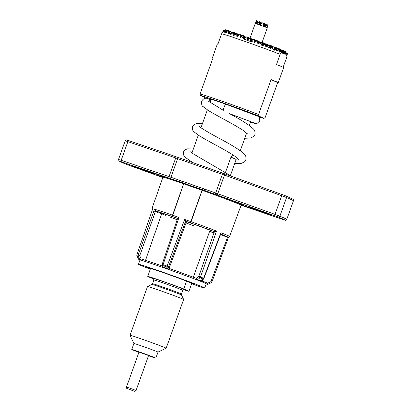 <?xml version="1.0" encoding="UTF-8"?>
<svg xmlns="http://www.w3.org/2000/svg" width="412" height="412" viewBox="0 0 412 412"><rect width="100%" height="100%" fill="white"/><g stroke="black" fill="none" stroke-linecap="round" stroke-linejoin="round"><path stroke-width="0.62" d="M224.107 111.255L223.273 110.869A3.837 0.942 -70.6 0 1 223.958 107.506A3.837 0.942 -70.6 0 1 226.095 104.282L257.685 116.158C259.055 116.302 259.745 117.925 259.756 121.03L256.959 123.492L254.75 123.409L250.522 122.153M247.73 134.085L243.842 130.872C235.303 124.99 216.681 115.726 208.173 110.375L203.095 106.584C201.962 106.188 201.458 104.432 201.581 101.326C202.817 99.22 204.259 98.195 205.912 98.252A3.837 3.718 114.7 0 1 209.986 102.47M126.505 387.017L136.078 390.447L148.583 355.52L139.009 352.095L126.505 387.017L126.767 388.47L134.951 391.4L126.767 388.47M148.495 355.767A12.793 0.288 -160.3 0 0 149.247 356.03A12.793 0.288 -160.3 0 0 155.839 358.121A12.793 0.288 -160.3 0 0 138.339 351.585A12.793 0.288 -160.3 0 0 131.747 349.494A12.793 0.288 -160.3 0 0 138.916 352.342M133.905 343.474L130.037 335.306A19.189 0.427 19.7 0 1 130.037 335.296A19.189 0.427 19.7 0 1 143.803 339.782A19.189 0.427 19.7 0 1 166.175 348.233L157.992 352.1A12.793 0.288 -160.3 0 0 157.997 352.1A12.793 0.288 -160.3 0 0 143.082 346.466A12.793 0.288 -160.3 0 0 140.497 345.565A12.793 0.288 -160.3 0 0 133.905 343.474A12.793 0.288 -160.3 0 0 133.905 343.479L131.747 349.494M166.175 348.233A19.189 0.427 19.7 0 1 166.165 348.243L183.634 299.462A19.189 0.427 -160.3 0 0 183.634 299.452A19.189 0.427 -160.3 0 0 161.262 291.011A19.189 0.427 -160.3 0 0 147.506 286.52A19.189 0.427 -160.3 0 0 147.501 286.525L130.037 335.296M153.851 278.991A22.387 0.5 19.7 0 1 147.723 276.416A22.387 0.5 19.7 0 1 163.78 281.648A22.387 0.5 19.7 0 1 183.762 288.941L188.938 291.325A22.387 0.5 19.7 0 1 183.51 289.61M192.698 283.389L192.816 283.441A25.59 0.572 -160.3 0 0 167.071 273.918L167.38 274.104A22.387 0.5 -160.3 0 0 166.582 273.82A22.387 0.5 -160.3 0 0 161.849 272.172A22.387 0.5 19.7 0 0 150.524 268.588L147.723 276.416M188.938 291.325L191.74 283.497L188.099 281.818L192.692 283.404M210.002 102.48L211.104 99.395A22.387 0.5 19.7 0 1 227.161 104.627A22.387 0.5 19.7 0 1 246.494 111.673M212.489 59.287A35.185 0.788 19.7 0 1 211.995 58.957A35.185 0.788 19.7 0 1 212.587 59.019L200.083 93.941A35.185 0.788 19.7 0 1 224.72 102.104A35.185 0.788 19.7 0 1 258.571 114.51L258.906 116.066A33.902 0.757 -160.3 0 0 224.576 103.438A33.902 0.757 -160.3 0 0 200.417 95.496L205.459 97.824A33.902 0.757 -160.3 0 0 206.479 98.221M211.995 58.957L217.387 43.904A35.185 0.788 19.7 0 1 217.974 43.966L221.641 33.727A35.185 0.788 19.7 0 1 246.283 41.895A35.185 0.788 19.7 0 1 280.134 54.302L281.757 51.428L281.442 52.937L282.478 50.98L282.761 51.114L282.302 53.333L283.338 51.382L283.626 51.51L283.162 53.73L284.198 51.778L284.486 51.907L284.022 54.127L285.058 52.175L285.346 52.303L284.888 54.523L285.918 52.571L286.206 52.7L285.748 54.92L286.783 52.968L287.066 53.096L286.608 55.316L287.313 53.987L286.711 57.33L283.137 67.3M258.746 116.895A33.902 0.757 -160.3 0 0 263.953 118.393L265.148 117.538L277.652 82.616L271.075 79.588A35.185 0.788 19.7 0 1 278.244 82.678A35.185 0.788 19.7 0 1 277.652 82.616M221.641 33.727L223.515 30.545L223.072 32.296L225.246 29.994L224.035 32.558L225.405 31.358L225.282 32.934L226.291 31.951L225.874 33.114L227.924 31.719L227.898 33.753L228.938 32.79L228.665 34L230.699 33.032L230.746 34.68L233.187 32.502L233.104 35.468L233.738 35.308L233.758 35.69L234.366 35.159L236.756 34.732L236.905 36.756L239.872 34.49L240.165 37.873L241.643 36.658L243.533 39.042L250.553 41.509L253.947 40.989L254.204 42.812L257.206 40.587L257.964 44.161L259.802 42.838L261.702 44.774L261.836 45.562L262.192 45.315L262.676 45.866L265.261 43.78L265.838 47.025L267.455 45.953L268.835 48.127L269.731 47.133L270.014 48.565L272.116 47.262L273.352 49.811L274.104 48.765L274.418 50.212L276.195 49.219L276.91 51.155L278.373 48.678L279.228 52.041L279.676 51.835L279.789 52.262L280.108 51.639L281.654 50.99L281.757 51.428M162.925 177.155L156.869 175.172L162.817 177.49M156.431 174.199L162.168 176.068L159.31 174.894L147.11 170.676L156.431 174.199M238.244 202.575L232.512 200.711L235.365 201.88L247.566 206.098L238.244 202.575M251.593 208.73L257.325 210.594L254.467 209.425L242.266 205.207L251.593 208.73M258.272 210.084L270.947 214.873L254.358 209.136L250.47 207.54L258.272 210.084M141.285 168.946L153.964 173.735L137.376 167.998L133.488 166.402L141.285 168.946M252.196 39.269L252.566 39.392M259.921 25.024L262.835 22.753L263.572 26.337L259.812 25.117L259.246 21.491L256.686 23.917L259.787 24.977M256.686 23.917L256.527 22.861L255.78 23.628L256.578 23.881M255.78 23.628L256.599 20.652L255.265 23.505L255.713 23.608M191.678 283.667L198.043 286.098A35.185 0.788 -160.3 0 0 204.728 287.998L206.237 283.78A35.185 0.788 -160.3 0 0 204.326 282.812A35.185 0.788 -160.3 0 0 198.234 280.366A35.185 0.788 -160.3 0 0 195.752 279.413A35.185 0.788 -160.3 0 0 166.973 268.902A35.185 0.788 -160.3 0 0 163.492 267.676A35.185 0.788 -160.3 0 0 141.852 260.456A35.185 0.788 -160.3 0 0 140.852 260.188A35.185 0.788 -160.3 0 0 139.987 260.06L138.478 264.277A35.185 0.788 -160.3 0 0 140.394 265.246A35.185 0.788 -160.3 0 0 150.323 269.16M204.728 287.998A35.185 0.788 -160.3 0 0 202.817 287.025A35.185 0.788 -160.3 0 0 166.108 273.341A35.185 0.788 -160.3 0 0 138.478 264.277M148.021 267.573L150.488 268.691M147.944 267.785A25.59 0.572 19.7 0 1 147.517 267.512A25.59 0.572 19.7 0 1 160.186 271.513L161.849 272.172M167.38 274.104A22.387 0.5 19.7 0 1 186.564 281.113L188.099 281.818M255.723 40.577L256.007 40.675M265.642 25.395L265.41 23.86L265.508 25.487M261.944 23.355L261.903 22.629L262.053 23.273M263.726 26.394L265.04 26.883L264.689 25.729L263.572 26.337M267.12 27.707L267.203 24.385L265.173 26.934L267.094 27.836L268.073 24.88M267.151 27.722L267.944 25.4M254.868 40.196L255.131 40.288M255.703 40.489L256.079 40.623M256.537 40.788L256.8 40.886M259.225 41.777L259.539 41.895M260.065 42.096L260.461 42.245M259.308 42.06L259.936 41.617L260.018 43.044M257.644 22.979L257.531 20.997L256.944 21.599M256.599 20.652L256.851 23.747M256.784 23.814L256.527 22.861M261.903 22.629L261.27 23.072M264.777 24.308L265.41 23.86M260.219 24.771L259.318 21.439M262.83 22.67L263.819 26.332M267.27 25.256L268.063 24.699M265.163 25.729L264.55 23.463L264.684 25.74M267.197 24.303L264.782 25.997M263.876 26.291L263.69 23.067L264.452 25.894M263.917 23.906L264.55 23.463M263.69 23.067L263.057 23.51M261.146 24.004L261.043 22.233L261.455 23.752M260.837 24.262L260.183 21.836L260.343 24.669M261.043 22.233L260.41 22.675M259.545 22.279L260.183 21.836M257.531 20.997L257.979 22.66M257.382 23.232L256.671 20.6M244.743 138.278L250.754 137.999L253.88 136.295L254.868 134.673C255.342 132.092 254.776 130.115 253.169 128.74C248.606 124.553 240.598 119.475 229.139 113.501L254.075 122.93M136.908 254.791L152.754 208.75L136.913 254.77A40.814 0.912 19.7 0 1 138.175 255.11L154.5 209.224A41.236 0.922 19.7 0 1 172.525 215.157A1.277 0.613 109 0 0 172.664 216.583A39.959 0.896 -160.3 0 0 155.633 210.959L161.854 213.246A32.878 0.736 19.7 0 1 177.593 218.473M166.973 268.902L166.675 268.33L166.948 267.017L162.822 265.565A1.277 0.314 -67.2 0 1 163.09 264.705L167.118 266.121L184.664 219.426L185.673 221.156L186.554 221.615A32.878 0.736 19.7 0 1 210.048 230.195L214.446 231.642L216.568 231.05L200.505 277.029A1.277 0.86 110.9 0 1 199.964 277.791L197.621 279.635A1.277 0.865 110.9 0 1 196.915 279.794L195.752 279.413M210.048 230.195L193.31 277.24L196.431 278.265L198.78 276.426L200.505 277.029A40.814 0.912 19.7 0 1 203.636 278.234L220.889 232.713L220.873 233.578L203.919 278.368L203.636 278.234A1.277 0.968 111.2 0 1 203.065 278.981A1.277 0.541 57.5 0 0 203.41 278.991A1.277 1.277 0 0 0 203.919 278.368M184.664 219.426L190.823 221.589L202.256 189.69L183.886 183.232L172.808 215.255L172.525 215.157L183.644 183.793L183.793 183.201L181.831 182.48A1.277 0.314 -70.6 0 1 181.975 181.146L204.671 189.123A1.277 0.314 109.4 0 0 204.527 190.462L202.354 189.726L191.117 221.697A41.236 0.922 19.7 0 1 216.568 231.05M220.466 234.655L227.434 237.178A39.959 0.896 -160.3 0 0 220.698 234.047M203.379 279.012L202.096 281.89M199.763 280.86A1.277 0.809 -71.3 0 1 199.629 280.835A1.277 1.277 0 0 0 200.726 280.701A1.277 0.541 57.5 0 1 200.381 280.69A1.277 0.963 111.2 0 1 199.609 280.829A37.054 0.829 -160.3 0 0 196.915 279.794A1.277 0.968 108.2 0 1 196.431 278.265A1.277 0.675 51.9 0 0 197.621 279.635A37.956 0.85 19.7 0 1 200.381 280.69L203.065 278.981A40.438 0.906 -160.3 0 0 199.964 277.791A1.277 0.675 51.9 0 1 198.78 276.426L214.446 231.642A39.959 0.896 -160.3 0 0 190.684 222.918L191.117 221.697L190.823 221.589A1.277 0.314 109.4 0 0 190.684 222.918L185.673 221.156L168.59 266.682L168.317 268.001L169.044 268.377A32.007 0.716 19.7 0 1 193.31 277.24M186.554 221.615L169.044 268.377M214.06 232.734A32.878 0.736 19.7 0 1 209.667 231.271M194.17 225.889A32.878 0.736 19.7 0 1 185.137 222.655M177.17 219.74A32.878 0.736 19.7 0 1 170.671 217.309M141.852 260.456L140.214 259.854A1.277 1.21 -74 0 1 139.534 259.205L138.205 256.073A1.277 0.314 -23 0 0 139.745 255.667L155.633 210.959L154.5 209.224M161.854 213.246L145.482 260.42A32.007 0.716 19.7 0 1 162.081 265.936M165.66 215.383A32.878 0.736 19.7 0 1 159.758 212.916M162.076 266.209L162.101 264.803A1.277 1.277 0 0 1 162.168 264.416L177.654 218.293L178.968 217.423L163.09 264.705L162.23 264.447A1.277 0.829 1 0 0 162.101 264.803A1.277 0.829 1 0 0 162.822 265.565L162.802 266.971A37.956 0.85 19.7 0 1 166.675 268.33A1.277 0.875 11.7 0 0 168.317 268.001A1.277 1.262 -62.5 0 1 166.706 268.763A37.054 0.829 -160.3 0 0 162.925 267.434A1.277 0.381 -70.7 0 1 162.802 266.971A1.277 0.829 1 0 1 162.076 266.209A1.277 1.277 0 0 0 162.848 267.403A1.277 1.205 113.4 0 1 162.158 266.502M136.939 255.692L138.422 258.906A37.956 0.85 19.7 0 1 139.534 259.205A1.277 0.314 -23 0 0 141.074 258.798L145.482 260.42M200.979 280.541L207.761 283.152L210.898 281.654L211.222 282.73L208.06 284.234A1.277 1.246 -76 0 1 207.226 284.321L207.226 284.321A1.277 1.246 -76 0 1 207.102 284.28L206.18 283.945M166.948 267.017A1.277 0.875 11.7 0 0 168.59 266.682L167.118 266.121A1.277 0.314 -74 0 0 166.948 267.017M139.127 259.56A1.277 1.246 -76 0 1 138.422 258.906L138.396 258.89A1.277 1.277 0 0 0 139.122 259.56L140.852 260.188L139.122 259.56A37.054 0.829 -160.3 0 1 140.214 259.854A1.277 0.453 -69.8 0 0 141.074 258.798L139.745 255.667L138.175 255.11A1.277 1.21 -74 0 0 138.205 256.073A40.438 0.906 -160.3 0 0 136.954 255.734A1.277 1.251 -76.1 0 1 136.913 254.77L136.882 254.77A1.277 1.277 0 0 0 136.928 255.723L138.396 258.89M202.302 189.7L202.472 188.464M183.886 183.232L184.097 182.006M206.18 284.033A1.277 1.21 -74 0 1 206.149 284.028A37.054 0.829 -160.3 0 0 207.102 284.28L207.761 283.152L208.06 284.234M220.889 232.713A41.236 0.922 19.7 0 1 229.613 236.462C228.984 237.322 228.315 237.58 227.594 237.23L210.898 281.654L211.84 282.014M278.244 82.678L283.631 67.625A35.185 0.788 19.7 0 0 276.467 64.535L280.134 54.302M224.37 30.91L223.984 30.411L223.649 31.044M287.313 53.987L287.308 53.596L286.906 53.879M286.325 53.287L286.149 52.674M247.051 37.564L247.684 37.121L247.833 39.706M247.663 39.825L246.824 36.725L246.968 40.046M250.563 38.8L251.196 38.352L251.346 40.943M251.171 41.061L250.336 37.956L250.532 41.349M240.031 35.097L240.665 34.649L240.819 37.337M243.543 36.328L244.177 35.885L244.326 38.471M244.151 38.594L243.317 35.489L243.507 38.8M234.799 35.066L237.157 33.418L237.327 36.395M257.582 41.267L258.216 40.824L258.391 43.852M254.07 40.031L254.704 39.588L254.863 42.323M254.719 42.431L253.844 39.191L253.947 40.989M260.142 43.162L261.723 42.055L261.924 45.5M248.776 38.357L249.409 37.914L249.445 38.579M248.93 38.939L248.549 37.518L248.642 39.145M241.756 35.89L242.39 35.447L242.426 36.112M241.911 36.472L241.53 35.051L241.623 36.678M245.264 37.121L245.897 36.678L245.938 37.343M245.423 37.703L245.037 36.282L245.13 37.909M234.737 33.418L235.37 32.975L235.463 34.603M235.118 34.845L234.51 32.579L234.655 35.097M238.244 34.654L238.878 34.211L238.929 35.051M238.46 35.442L238.018 33.815L238.126 35.72M252.283 39.593L252.917 39.15L252.958 39.815M252.443 40.175L252.056 38.749L252.149 40.376M259.56 43.008L259.076 41.221L259.194 43.27M255.795 40.824L256.429 40.381L256.47 41.128M255.976 41.499L255.569 39.985L255.667 41.725M262.815 43.296L263.448 42.848L263.541 44.475M263.196 44.717L262.583 42.451L262.732 45.042M266.322 44.527L266.955 44.084L267.079 46.201M266.822 46.371L266.095 43.687L266.27 46.736M231.225 32.188L231.858 31.745L231.966 33.588M231.673 33.851L230.998 31.348L231.168 34.304M269.829 45.763L270.468 45.32L270.632 48.178M270.504 48.256L269.603 44.923L269.731 47.133M236.39 33.954L236.231 33.372L236.267 34.041M229.438 31.745L230.071 31.302L230.112 31.966M229.597 32.327L229.211 30.905L229.304 32.533M232.893 32.769L232.723 32.141L232.765 32.883M260.956 42.596L260.796 42.014L260.837 42.678M264.463 43.832L264.308 43.245L264.344 43.914M268.042 45.32L268.676 44.877L268.717 45.541M268.202 45.902L267.815 44.481L267.908 46.108M271.554 46.556L272.188 46.113L272.27 47.565M271.796 47.457L271.328 45.717L271.441 47.674M275.062 47.792L275.695 47.344L275.819 49.425M275.546 49.574L274.835 46.947L275.005 49.878M225.93 30.514L226.564 30.066L226.657 31.693M226.312 31.935L225.704 29.669L225.858 32.373M278.574 49.023L279.207 48.58L279.403 51.964M279.372 51.979L278.373 48.678M227.584 31.049L227.424 30.462L227.46 31.132M273.207 47.092L273.048 46.51L273.089 47.174M276.787 48.585L277.42 48.142L277.456 48.807M276.941 49.167L276.56 47.741L276.653 49.368M280.294 49.816L280.927 49.373L281.036 51.242M280.716 51.376L280.067 48.977L280.217 51.593M277.575 48.724L277.42 48.142M281.154 50.212L281.787 49.77L281.885 51.397M281.391 51.093L280.927 49.373M285.459 52.2L286.093 51.752M286.16 52.916L286.191 53.38M285.619 52.782L285.233 51.356L285.284 52.278M283.739 51.402L284.373 50.959L284.424 51.881M284.44 52.123L284.465 52.587M283.894 51.989L283.513 50.563L283.564 51.485M249.564 38.496L249.409 37.914M247.911 37.961L248.549 37.518M248.297 39.382L247.684 37.121M242.544 36.029L242.39 35.447M240.896 35.494L241.53 35.051M241.288 36.951L240.665 34.649M246.057 37.26L245.897 36.678M244.404 36.725L245.037 36.282M244.79 38.151L244.177 35.885M235.597 33.815L236.231 33.372M235.752 34.402L235.37 32.975M233.877 33.022L234.51 32.579M234.449 35.144L233.645 32.182L233.846 35.612M239.073 34.927L238.878 34.211M237.384 34.258L238.018 33.815M237.842 35.962L237.157 33.418M230.231 31.884L230.071 31.302M228.578 31.348L229.211 30.905M228.964 32.769L228.351 30.509L228.506 33.192M232.085 32.584L232.723 32.141M232.286 33.31L231.858 31.745M226.791 30.91L227.424 30.462M226.945 31.492L226.564 30.066M253.076 39.732L252.917 39.15M251.423 39.197L252.056 38.749M251.809 40.618L251.196 38.352M260.163 42.457L260.796 42.014M260.322 43.039L259.936 41.617M258.442 41.664L259.076 41.221M258.927 43.466L258.216 40.824M256.604 41.03L256.429 40.381M254.93 40.428L255.569 39.985M255.347 41.962L254.704 39.588M263.675 43.693L264.308 43.245M263.829 44.275L263.448 42.848M261.95 42.899L262.583 42.451M262.562 45.16L261.723 42.055M268.835 45.459L268.676 44.877M267.182 44.923L267.815 44.481M267.465 45.974L266.955 44.084M265.462 44.13L266.095 43.687M266.183 46.798L265.261 43.78M272.414 46.953L273.048 46.51M272.574 47.535L272.188 46.113M270.694 46.159L271.328 45.717M271.153 47.854L270.468 45.32M275.922 48.189L276.56 47.741M276.22 49.286L275.695 47.344M274.201 47.395L274.835 46.947M274.892 49.94L273.975 46.551L274.104 48.765M279.434 49.419L280.067 48.977M280.047 51.685L279.207 48.58M283.58 51.727L283.605 52.19M282.879 51.006L283.513 50.563M283.034 51.588L282.653 50.166L282.019 50.609M285.3 52.52L285.325 52.983M284.599 51.799L285.233 51.356M284.759 52.386L284.373 50.959M282.745 51.794L282.72 51.33M282.704 51.088L282.653 50.166M285.058 52.175L284.321 52.69M281.787 49.77L282.174 51.191M285.186 53.086L285.918 52.571M267.666 46.278L269.603 44.923M276.339 49.589L278.347 48.183M247.221 40.134L250.336 37.956M283.461 52.288L284.198 51.778M282.601 51.891L283.338 51.382M272.337 47.699L273.975 46.551M262.248 45.377L265.235 43.291M240.67 37.461L239.872 34.49M233.187 32.502L233.645 32.182M233.825 35.628L233.738 35.308M237.23 36.483L236.756 34.732M258.298 43.919L257.448 40.778M261.903 45.511L261.702 44.774M226.291 31.951L228.351 30.509M228.356 33.326L227.924 31.719M223.216 31.631L223.242 32.115M279.697 51.927L280.108 51.639M286.046 53.483L286.783 52.968M243.662 38.934L246.824 36.725M241.643 36.658L243.317 35.489M231.07 34.392L230.699 33.032M228.938 32.79L230.998 31.348M223.984 30.411L224.03 31.271M223.783 31.533L223.515 30.545M225.714 32.512L225.405 31.358M225.246 29.994L225.704 29.669M250.759 41.349L253.844 39.191M281.741 51.495L282.478 50.98M230.421 175.466L236.148 159.465L230.977 157.08L232.723 154.804M230.977 157.08L225.524 172.314M263.953 118.393L258.906 116.066M258.571 114.51L271.075 79.588M200.417 95.496L200.083 93.941M186.564 281.113L183.762 288.941M184.107 289.512L182.825 290.342A15.352 0.345 -160.3 0 0 164.929 283.58A15.352 0.345 -160.3 0 0 153.918 279.99L152.584 283.708A15.352 0.345 19.7 0 1 163.595 287.298A15.352 0.345 19.7 0 1 181.496 294.06L181.543 295.028A15.728 0.35 -160.3 0 0 163.209 288.112A15.728 0.35 -160.3 0 0 151.935 284.429L147.506 286.52M153.511 278.574A16.634 0.371 19.7 0 1 165.073 282.246A16.634 0.371 19.7 0 1 184.04 289.507M198.234 280.366L199.609 280.829A1.277 0.809 -71.3 0 0 199.629 280.835L198.244 280.371M163.451 267.661L162.848 267.403A1.277 1.205 113.4 0 0 162.925 267.434L163.492 267.676M165.037 177.685A42.168 0.942 19.7 0 1 181.831 182.48L119.295 161.107A88.276 1.978 -160.3 0 0 126.093 164.239L162.802 177.536L126.031 164.213A1.277 1.169 112.6 0 0 126.093 164.239M229.613 236.462L241.102 205.233A41.53 0.932 -160.3 0 0 202.302 190.354L183.644 183.793A41.53 0.932 -160.3 0 0 162.905 177.237L151.961 208.657A41.236 0.922 19.7 0 1 152.754 208.75M204.671 189.123L215.687 193.001L222.372 174.333L177.639 158.605L170.954 177.268L181.975 181.146M224.761 173.859L281.999 194.5L223.083 173.261A1.277 0.314 109.4 0 1 223.088 173.261L224.761 173.859L224.458 175.079L217.773 193.743L275.015 214.384L281.695 195.721L222.372 174.333A1.277 0.314 109.4 0 1 223.083 173.261L178.35 157.528L223.072 173.256M286.561 197.549L279.877 216.212A89.559 2.003 19.7 0 1 286.773 219.39L293.457 200.726A89.559 2.003 -160.3 0 0 286.561 197.549L281.695 195.721L281.999 194.5L285.949 195.983A1.277 1.169 112.6 0 1 286.561 197.549M178.35 157.528A1.277 0.314 109.4 0 0 177.639 158.605L175.723 157.94A1.277 0.721 108.8 0 1 176.81 156.993L178.35 157.528A1.277 0.314 109.4 0 0 178.35 157.528L176.825 157.003A1.277 0.721 108.8 0 0 176.81 156.993L128.971 140.683A1.277 0.721 108.8 0 0 128.951 140.677A1.277 0.721 108.8 0 0 127.869 141.625L121.185 160.289L169.044 176.604L175.723 157.94L127.869 141.625L125.197 140.791L118.512 159.459L121.185 160.289A1.277 0.721 -71.2 0 0 121.427 161.756M126.845 140.034L128.935 140.672M282.004 194.5L285.892 195.963A1.277 1.169 112.6 0 1 285.949 195.983L293.004 199.264A1.277 1.277 126 0 1 293.457 200.726L286.773 219.39A1.277 1.277 126 0 1 285.14 220.168A88.276 1.978 -160.3 0 0 278.342 217.036L204.527 190.462A42.168 0.942 19.7 0 1 239.171 204.228M241.607 204.841L241.102 205.233L285.14 220.168M209.6 231.456A39.959 0.896 -160.3 0 0 213.977 232.945M177.644 218.334L172.664 216.583A1.277 0.314 -70.6 0 1 172.808 215.255L178.968 217.423M153.892 210.934A39.959 0.896 -160.3 0 0 159.243 213.153M274.454 215.574L275.015 214.384L279.877 216.212A1.277 1.169 112.6 0 1 278.342 217.036M215.543 194.335A1.277 0.314 109.4 0 1 215.687 193.001L217.773 193.743L217.212 194.933M118.527 159.475L118.975 160.938L126.031 164.213M169.28 178.077A1.277 0.721 -71.2 0 1 169.044 176.604L170.954 177.268A1.277 0.314 -70.6 0 0 170.81 178.607M119.295 161.107A1.277 1.277 126 0 1 118.975 160.938M241.102 205.227L283.029 219.524A1.277 0.721 -71.2 0 1 283.013 219.514C285.995 220.209 285.119 220.976 286.783 219.405M207.885 98.556L210.949 99.828M152.584 283.708L151.935 284.429M181.543 295.028L183.634 299.452M188.953 161.257L189.252 160.433M191.894 153.058L198.306 135.141M200.948 127.766L207.36 109.855M192.826 162.622L184.983 157.157L183.855 155.69L183.474 151.904L185.266 149.68L187.512 148.871L193.352 148.984M234.706 163.497L241.695 163.291L244.826 161.581L245.815 159.959C246.35 155.659 245.537 155.509 242.05 152.105C237.379 148.567 230.617 144.432 221.759 139.709C212.242 134.636 205.274 130.635 200.855 127.699L199.465 126.551M238.677 159.377L234.788 156.163C226.245 150.277 207.627 141.017 199.12 135.661L194.037 131.871C192.909 131.474 192.404 129.723 192.528 126.618L194.32 124.393L196.565 123.579L202.405 123.693M250.007 38.187L255.265 23.505M261.934 42.833L267.311 27.815M190.411 151.837L191.796 152.986L231.637 176.336M208.523 101.259L223.283 110.303M162.766 176.614L162.905 177.237M200.726 280.701L203.41 278.991M206.093 284.012L207.226 284.321A1.277 1.277 0 0 0 208.086 284.234L211.222 282.73A1.277 1.277 0 0 0 211.871 282.024L228.495 237.317M151.961 208.657L152.291 210.032M125.197 140.791C127.658 139.035 125.82 140.183 128.951 140.677L176.81 156.993M293.004 199.264L293.468 200.742M240.284 150.751L246.644 132.983M249.337 125.459L250.743 121.53M182.825 290.342L181.496 294.06M153.918 279.99L153.455 278.538M157.997 352.1L155.839 358.121M134.951 391.4L136.078 390.447"/></g></svg>
